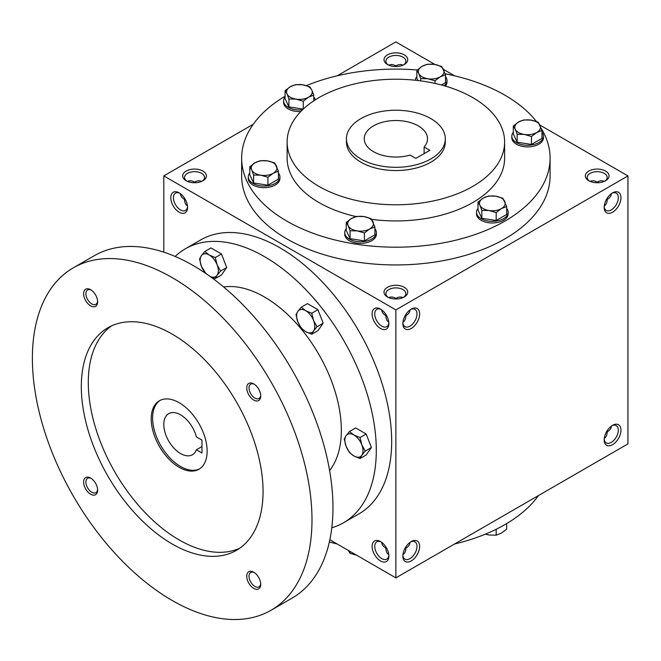<?xml version="1.0" encoding="UTF-8"?>
<svg xmlns="http://www.w3.org/2000/svg" width="661" height="661" viewBox="0 0 661 661"><rect width="100%" height="100%" fill="white"/><g stroke="black" fill="none" stroke-linecap="round" stroke-linejoin="round"><path stroke-width="0.99" d="M187.468 205.893C185.576 204.712 184.609 202.563 184.559 199.432L185.105 199.118M184.559 199.432C181.874 197.829 180.494 195.92 180.42 193.69M187.534 206.571A9.989 5.767 60 0 1 185.493 210.429A9.989 5.767 60 0 1 175.504 204.662A9.989 5.767 60 0 1 175.504 193.128A9.989 5.767 60 0 1 179.866 193.293M194.549 182.758L194.549 182.13C197.284 180.602 199.63 180.37 201.597 181.42M395.873 66.53L395.873 65.902C398.6 64.373 400.954 64.134 402.921 65.191M194.549 182.13L194.549 182.13C191.822 180.602 189.476 180.37 187.509 181.42M403.541 64.902A9.989 5.767 0 0 0 405.862 61.209A9.989 5.767 0 0 0 395.873 55.441A9.989 5.767 0 0 0 385.884 61.209A9.989 5.767 0 0 0 388.205 64.902M395.873 65.902L395.873 65.902C393.146 64.373 390.791 64.134 388.825 65.191M387.486 64.522A11.865 6.85 0 0 0 404.259 64.522A11.865 6.85 0 0 0 404.259 54.838A11.865 6.85 0 0 0 387.486 54.838A11.865 6.85 0 0 0 387.486 64.522L387.486 64.522M387.486 296.979A11.865 6.85 0 0 0 404.259 296.979A11.865 6.85 0 0 0 404.259 287.295A11.865 6.85 0 0 0 387.486 287.295A11.865 6.85 0 0 0 387.486 296.979L387.486 296.979M403.541 297.367A9.989 5.767 0 0 0 405.862 293.666A9.989 5.767 0 0 0 395.873 287.899A9.989 5.767 0 0 0 385.884 293.666A9.989 5.767 0 0 0 388.205 297.367M388.792 322.122C386.892 320.949 385.925 318.792 385.884 315.669L386.429 315.355M402.954 322.122C404.846 320.949 405.821 318.792 405.862 315.669L405.317 315.355M588.802 180.75A11.865 6.85 0 0 0 605.583 180.75A11.865 6.85 0 0 0 605.583 171.067A11.865 6.85 0 0 0 588.802 171.067A11.865 6.85 0 0 0 588.802 180.75L588.802 180.75M604.865 181.131A9.989 5.767 0 0 0 607.186 177.437A9.989 5.767 0 0 0 597.189 171.67A9.989 5.767 0 0 0 587.199 177.437A9.989 5.767 0 0 0 589.521 181.131M604.278 205.893C606.17 204.712 607.137 202.563 607.186 199.432L606.641 199.118M606.641 431.583L607.186 431.897C607.137 435.029 606.17 437.177 604.278 438.359M405.317 547.82L405.862 548.134C405.821 551.257 404.846 553.414 402.954 554.587M386.429 547.82L385.884 548.134C385.925 551.257 386.892 553.414 388.792 554.587M597.189 182.758L597.189 182.13C599.924 180.602 602.27 180.37 604.237 181.42M597.189 182.13C594.462 180.602 592.116 180.37 590.149 181.42M395.873 298.987L395.873 298.359C398.6 296.839 400.954 296.599 402.921 297.648M395.873 298.359C393.146 296.839 390.791 296.599 388.825 297.648M329.839 539.756L395.873 577.879L627.95 443.886L627.95 175.909L539.938 125.094M395.873 577.879L395.873 309.902L163.796 175.909L163.796 252.155M163.796 175.909L253.27 124.251M337.151 75.817L395.873 41.916L434.955 64.481M186.162 180.75A11.865 6.85 0 0 0 202.944 180.75A11.865 6.85 0 0 0 202.944 171.067A11.865 6.85 0 0 0 186.162 171.067A11.865 6.85 0 0 0 186.162 180.75L186.162 180.75M541.376 128.647A154.22 89.037 180 0 1 550.092 158.153L550.092 175.909A154.22 89.037 180 0 1 395.873 264.945A154.22 89.037 180 0 1 241.653 175.909L241.653 158.153A154.22 89.037 180 0 1 285.073 96.217M454.586 75.817L443.473 69.405M395.873 309.902L627.95 175.909M604.187 207.389A11.865 6.85 120 0 0 612.573 212.231A11.865 6.85 120 0 0 620.96 197.705A11.865 6.85 120 0 0 612.573 192.863A11.865 6.85 120 0 0 604.187 207.389M620.96 430.171A11.865 6.85 -60 0 1 612.573 444.696A11.865 6.85 -60 0 1 604.187 439.854A11.865 6.85 -60 0 1 612.573 425.329A11.865 6.85 -60 0 1 620.96 430.171M402.863 323.617A11.865 6.85 120 0 0 411.249 328.459A11.865 6.85 120 0 0 419.636 313.934A11.865 6.85 120 0 0 411.249 309.092A11.865 6.85 120 0 0 402.863 323.617M419.636 546.399A11.865 6.85 -60 0 1 411.249 560.925A11.865 6.85 -60 0 1 402.863 556.083A11.865 6.85 -60 0 1 411.249 541.557A11.865 6.85 -60 0 1 419.636 546.399M179.172 192.855A11.865 6.85 60 0 1 179.172 192.863A11.865 6.85 60 0 1 187.559 207.389A11.865 6.85 60 0 1 179.172 212.231A11.865 6.85 60 0 1 170.786 197.705A11.865 6.85 60 0 1 179.172 192.855M380.496 309.092L380.496 309.092A11.865 6.85 60 0 1 388.883 323.617A11.865 6.85 60 0 1 380.496 328.459A11.865 6.85 60 0 1 372.102 313.934A11.865 6.85 60 0 1 380.496 309.092M380.496 560.925A11.865 6.85 -120 0 0 388.883 556.083A11.865 6.85 -120 0 0 380.496 541.557A11.865 6.85 -120 0 0 372.102 546.399A11.865 6.85 -120 0 0 380.496 560.925M430.823 118.6A49.426 28.539 180 0 1 445.299 138.777A49.426 28.539 180 0 1 395.873 167.316A49.426 28.539 180 0 1 346.447 138.777A49.426 28.539 180 0 1 376.96 112.411A49.426 28.539 180 0 1 430.823 118.6M415.868 158.392L410.134 155.079A31.637 18.26 180 0 1 364.236 138.777A31.637 18.26 180 0 1 395.873 120.517A31.637 18.26 180 0 1 427.51 138.777A31.637 18.26 180 0 1 424.114 147.015L429.848 150.32L415.868 158.392M445.299 138.777L445.299 142.008A49.426 28.539 180 0 1 395.873 170.546A49.426 28.539 180 0 1 346.447 142.008L346.447 138.777M472.764 97.613A108.743 62.778 180 0 1 504.616 142.008A108.743 62.778 180 0 1 395.873 204.786A108.743 62.778 180 0 1 287.13 142.008A108.743 62.778 180 0 1 354.255 84.005A108.743 62.778 180 0 1 472.764 97.613M504.616 142.008L504.616 158.153A108.743 62.778 180 0 1 371.598 219.353M356.056 216.577A108.743 62.778 180 0 1 287.13 158.153L287.13 142.008M445.2 73.792A154.22 89.037 180 0 1 504.921 95.192A154.22 89.037 180 0 1 536.426 121.508M550.092 158.153A154.22 89.037 180 0 1 395.873 247.189A154.22 89.037 180 0 1 241.653 158.153M306.415 85.624A154.22 89.037 180 0 1 417.207 69.967M538.475 495.552A154.22 89.037 180 0 1 454.586 543.978M337.151 543.978A154.22 89.037 180 0 1 329.36 541.979M424.114 147.015L424.114 153.633M410.564 541.987A9.989 5.767 -60 0 1 414.926 541.83A9.989 5.767 -60 0 1 416.992 546.399A9.989 5.767 -60 0 1 412.629 556.455A9.989 5.767 -60 0 1 404.929 559.132A9.989 5.767 -60 0 1 402.888 555.273M410.002 542.384C409.927 544.614 408.548 546.531 405.862 548.134M402.888 322.808A9.989 5.767 120 0 0 404.929 326.666A9.989 5.767 120 0 0 414.926 320.899A9.989 5.767 120 0 0 414.926 309.356A9.989 5.767 120 0 0 410.564 309.522M405.862 315.669C408.548 314.066 409.927 312.149 410.002 309.918M611.879 425.758A9.989 5.767 -60 0 1 616.242 425.593A9.989 5.767 -60 0 1 618.308 430.171A9.989 5.767 -60 0 1 613.953 440.226A9.989 5.767 -60 0 1 606.253 442.903A9.989 5.767 -60 0 1 604.212 439.044M611.318 426.155C611.251 428.386 609.872 430.303 607.186 431.897M604.212 206.571A9.989 5.767 120 0 0 606.253 210.429A9.989 5.767 120 0 0 616.242 204.662A9.989 5.767 120 0 0 616.242 193.128A9.989 5.767 120 0 0 611.879 193.293M607.186 199.432C609.872 197.829 611.251 195.92 611.318 193.69M381.182 541.987A9.989 5.767 -120 0 0 376.82 541.83A9.989 5.767 -120 0 0 375.291 549.828A9.989 5.767 -120 0 0 381.818 558.636A9.989 5.767 -120 0 0 386.809 559.132A9.989 5.767 -120 0 0 388.85 555.273M385.884 548.134C383.198 546.531 381.818 544.614 381.744 542.384M388.85 322.808A9.989 5.767 60 0 1 386.809 326.666A9.989 5.767 60 0 1 376.82 320.899A9.989 5.767 60 0 1 376.82 309.356A9.989 5.767 60 0 1 381.182 309.522M381.744 309.918C381.818 312.149 383.198 314.066 385.884 315.669M202.225 181.131A9.989 5.767 0 0 0 204.538 177.437A9.989 5.767 0 0 0 194.549 171.67A9.989 5.767 0 0 0 184.559 177.437A9.989 5.767 0 0 0 186.881 181.131M201.96 440.094L201.96 453.008L196.391 449.794A23.73 13.699 60 0 1 192.434 454.751A23.73 13.699 60 0 1 168.712 441.052A23.73 13.699 60 0 1 168.712 413.654A23.73 13.699 60 0 1 196.391 436.88L201.96 440.094M201.96 446.572L196.391 449.794M331.797 527.767A158.169 91.317 -120 0 0 343.538 522.752L358.923 513.878A158.169 91.317 -120 0 0 358.923 331.235A158.169 91.317 -120 0 0 200.746 239.91L185.369 248.792A158.169 91.317 -120 0 0 175.157 256.46M343.538 522.752A158.169 91.317 -120 0 0 343.538 340.109A158.169 91.317 -120 0 0 185.369 248.792M329.599 470.549A108.743 62.787 -120 0 0 318.825 354.379A108.743 62.787 -120 0 0 223.608 286.965M271.043 610.268L292.013 598.164A197.713 114.155 -120 0 0 292.013 369.863A197.713 114.155 -120 0 0 94.3 255.708L73.33 267.821A197.713 114.155 -120 0 0 43.023 426.254A197.713 114.155 -120 0 0 172.182 600.477A197.713 114.155 -120 0 0 271.043 610.268A197.713 114.155 -120 0 0 271.043 381.967A197.713 114.155 -120 0 0 73.33 267.821M172.182 543.978A128.515 74.197 -120 0 0 236.44 550.34A128.515 74.197 -120 0 0 236.44 401.946A128.515 74.197 -120 0 0 107.925 327.749A128.515 74.197 -120 0 0 88.227 430.732A128.515 74.197 -120 0 0 172.182 543.978M90.623 305.853A9.882 5.709 -120 0 0 97.613 301.821A9.882 5.709 -120 0 0 90.623 289.708A9.882 5.709 -120 0 0 83.633 293.748A9.882 5.709 -120 0 0 90.623 305.853M253.741 588.381A9.882 5.709 -120 0 0 260.731 584.341A9.882 5.709 -120 0 0 253.741 572.236A9.882 5.709 -120 0 0 246.751 576.268A9.882 5.709 -120 0 0 253.741 588.381M90.623 494.205A9.882 5.709 -120 0 0 97.613 490.173A9.882 5.709 -120 0 0 90.623 478.06A9.882 5.709 -120 0 0 83.633 482.1A9.882 5.709 -120 0 0 90.623 494.205M253.741 400.029A9.882 5.709 -120 0 0 260.731 395.997A9.882 5.709 -120 0 0 253.741 383.884A9.882 5.709 -120 0 0 246.751 387.924A9.882 5.709 -120 0 0 253.741 400.029M111.519 325.898A128.515 74.197 -120 0 0 96.192 429.881A128.515 74.197 -120 0 0 179.172 539.946A128.515 74.197 -120 0 0 239.844 548.159M179.172 467.294A39.544 22.829 -120 0 0 198.944 469.252A39.544 22.829 -120 0 0 198.944 423.594A39.544 22.829 -120 0 0 159.4 400.764A39.544 22.829 -120 0 0 153.344 432.451A39.544 22.829 -120 0 0 179.172 467.294M160.111 400.384A39.544 22.829 -120 0 0 154.93 432.277A39.544 22.829 -120 0 0 180.569 466.492A39.544 22.829 -120 0 0 199.63 468.831M254.336 384.256A8.279 4.784 -120 0 0 250.734 384.132A8.279 4.784 -120 0 0 249.47 390.767A8.279 4.784 -120 0 0 254.873 398.062A8.279 4.784 -120 0 0 259.013 398.476A8.279 4.784 -120 0 0 260.707 395.295M91.218 478.432A8.279 4.784 -120 0 0 87.624 478.308A8.279 4.784 -120 0 0 86.351 484.943A8.279 4.784 -120 0 0 91.763 492.238A8.279 4.784 -120 0 0 95.903 492.652A8.279 4.784 -120 0 0 97.588 489.471M254.336 572.608A8.279 4.784 -120 0 0 250.734 572.484A8.279 4.784 -120 0 0 249.47 579.119A8.279 4.784 -120 0 0 254.873 586.414A8.279 4.784 -120 0 0 259.013 586.819A8.279 4.784 -120 0 0 260.707 583.646M91.218 290.08A8.279 4.784 -120 0 0 87.624 289.956A8.279 4.784 -120 0 0 86.351 296.591A8.279 4.784 -120 0 0 91.763 303.886A8.279 4.784 -120 0 0 95.903 304.3A8.279 4.784 -120 0 0 97.588 301.119M359.989 458.56L353.932 455.999L349.495 452.496L346.058 446.208A12.848 7.42 -120 0 1 346.058 435.715L349.495 431.509L355.676 427.948L366.169 434.004L371.416 447.522L366.169 454.991L359.989 458.56L361.798 455.297A12.848 7.42 -120 0 0 361.798 444.803A12.848 7.42 -120 0 0 353.932 435.012A12.848 7.42 -120 0 0 346.058 435.715L344.249 438.978L346.058 446.208A12.848 7.42 -120 0 0 353.932 455.999A12.848 7.42 -120 0 0 361.798 455.297L365.236 451.091L361.798 444.803L359.989 437.574L366.169 434.004M365.236 451.091L371.416 447.522M349.495 431.509L353.932 435.012L359.989 437.574M311.752 334.243L305.696 331.682L301.259 328.187L297.83 321.89A12.848 7.42 -120 0 1 297.83 311.397L301.259 307.2L307.439 303.63L317.933 309.687L323.179 323.212L317.933 330.674L311.752 334.243L313.57 330.979A12.848 7.42 -120 0 0 313.57 320.486A12.848 7.42 -120 0 0 305.696 310.695A12.848 7.42 -120 0 0 297.83 311.397L296.012 314.661L297.83 321.89A12.848 7.42 -120 0 0 305.696 331.682A12.848 7.42 -120 0 0 313.57 330.979L316.999 326.782L313.57 320.486L311.752 313.256L317.933 309.687M316.999 326.782L323.179 323.212M301.259 307.2L305.696 310.695L311.752 313.256M205.769 273.439L201.365 266.201A12.848 7.42 -120 0 1 201.365 255.708L204.794 251.502L210.975 247.933L221.468 253.998L226.715 267.515L221.468 274.984L215.288 278.545L217.097 275.282A12.848 7.42 -120 0 0 217.097 264.788A12.848 7.42 -120 0 0 209.231 255.006A12.848 7.42 -120 0 0 201.365 255.708L199.548 258.972L201.365 266.201A12.848 7.42 -120 0 0 206.579 274.001M209.95 276.372A12.848 7.42 -120 0 0 217.097 275.282L220.534 271.084L217.097 264.788L215.288 257.559L221.468 253.998M210.024 276.422L215.288 278.545M220.534 271.084L226.715 267.515M204.794 251.502L209.231 255.006L215.288 257.559M485.331 534.171L489.016 535.005L496.18 535.17L501.426 533.08L506.673 529.114L506.673 523.578M503.856 525.214A15.814 9.13 180 0 1 502.847 525.784M496.18 529.279L496.18 535.17M348.149 550.142L350.074 553.34L357.237 555.389M350.074 551.439L350.074 553.34M496.18 212.561L489.016 210.52L481.844 210.347L479.927 205.274A12.848 7.42 0 0 0 489.016 210.52A12.848 7.42 0 0 0 501.426 208.595A12.848 7.42 0 0 0 504.748 201.431A12.848 7.42 0 0 0 495.667 196.185A12.848 7.42 0 0 0 483.249 198.102A12.848 7.42 0 0 0 479.927 205.274L478.002 202.068L483.249 198.102L488.496 196.011L495.667 196.185L502.831 198.234L506.673 206.505L501.426 208.595L496.18 212.561L496.18 220.51L506.673 214.445L506.673 206.505M478.002 202.068L478.002 210.016L481.844 218.287L481.844 210.347M481.844 218.287L496.18 220.51M478.002 208.372A15.814 9.13 0 0 0 476.523 212.231L476.523 213.842A15.814 9.13 0 0 0 492.338 222.98A15.814 9.13 0 0 0 508.152 213.842L508.152 212.231A15.814 9.13 0 0 0 506.673 208.372M476.523 212.231A15.814 9.13 0 0 0 492.338 221.361A15.814 9.13 0 0 0 508.152 212.231M364.401 232.953L357.237 230.904L350.074 230.73L348.149 225.657A12.848 7.42 0 0 0 357.237 230.904A12.848 7.42 0 0 0 369.648 228.987A12.848 7.42 0 0 0 372.978 221.815A12.848 7.42 0 0 0 363.889 216.568A12.848 7.42 0 0 0 351.478 218.494A12.848 7.42 0 0 0 348.149 225.657L346.232 222.46L351.478 218.494L356.725 216.395L363.889 216.568L371.052 218.617L374.894 226.888L369.648 228.987L364.401 232.953L364.401 240.893L374.894 234.837L374.894 226.888M346.232 222.46L346.232 230.4L350.074 238.671L350.074 230.73M350.074 238.671L364.401 240.893M346.232 228.756A15.814 9.13 0 0 0 344.745 232.614L344.745 234.234A15.814 9.13 0 0 0 360.567 243.364A15.814 9.13 0 0 0 376.382 234.234L376.382 232.614A15.814 9.13 0 0 0 374.894 228.756M344.745 232.614A15.814 9.13 0 0 0 360.567 241.744A15.814 9.13 0 0 0 376.382 232.614M267.936 177.255L260.773 175.206L253.601 175.041L251.684 169.96A12.848 7.42 0 0 0 260.773 175.206A12.848 7.42 0 0 0 273.183 173.289A12.848 7.42 0 0 0 276.513 166.126A12.848 7.42 0 0 0 267.424 160.879A12.848 7.42 0 0 0 255.014 162.796A12.848 7.42 0 0 0 251.684 169.96L249.767 166.762L255.014 162.796L260.252 160.706L267.424 160.879L274.588 162.92L278.43 171.199L273.183 173.289L267.936 177.255L267.936 185.196L278.43 179.139L278.43 171.199M249.767 166.762L249.767 174.702L253.601 182.981L253.601 175.041M253.601 182.981L267.936 185.196M249.767 173.058A15.814 9.13 0 0 0 248.28 176.925L248.28 178.536A15.814 9.13 0 0 0 264.094 187.666A15.814 9.13 0 0 0 279.917 178.536L279.917 176.925A15.814 9.13 0 0 0 278.43 173.058M248.28 176.925A15.814 9.13 0 0 0 264.094 186.055A15.814 9.13 0 0 0 279.917 176.925M303.25 101.174L296.078 99.133L288.915 98.96L286.99 93.887A12.848 7.42 0 0 0 296.078 99.133A12.848 7.42 0 0 0 308.497 97.208A12.848 7.42 0 0 0 311.818 90.045A12.848 7.42 0 0 0 302.73 84.798A12.848 7.42 0 0 0 290.319 86.715A12.848 7.42 0 0 0 286.99 93.887L285.073 90.681L290.319 86.715L295.566 84.625L302.73 84.798L309.902 86.839L311.818 90.045L313.744 95.118L308.497 97.208L303.25 101.174L303.25 109.115L288.915 106.9L288.915 98.96M285.073 96.985A15.814 9.13 0 0 0 283.586 100.844L283.586 102.455A15.814 9.13 0 0 0 300.78 111.552M283.586 100.844A15.814 9.13 0 0 0 302.531 109.792M315.148 99.943A15.814 9.13 0 0 0 313.744 96.985M285.073 90.681L285.073 98.621L288.915 106.9M313.744 100.86L313.744 95.118M435.021 80.791L427.857 78.742L420.685 78.576L418.768 73.495A12.848 7.42 0 0 0 427.857 78.742A12.848 7.42 0 0 0 440.267 76.825A12.848 7.42 0 0 0 443.597 69.661A12.848 7.42 0 0 0 434.508 64.414A12.848 7.42 0 0 0 422.09 66.331A12.848 7.42 0 0 0 418.768 73.495L416.843 70.297L422.09 66.331L427.337 64.241L434.508 64.414L441.672 66.455L445.514 74.734L440.267 76.825L435.021 80.791L435.021 83.435M420.685 80.882L420.685 78.576M445.374 86.104A15.814 9.13 0 0 0 447.001 82.071L447.001 80.46A15.814 9.13 0 0 0 445.514 76.593M416.843 76.593A15.814 9.13 0 0 0 415.372 80.245M444.093 85.732A15.814 9.13 0 0 0 447.001 80.46M416.843 70.297L416.843 78.238L417.909 80.526M441.465 85.013L445.514 82.675L445.514 74.734M531.485 136.488L524.322 134.439L517.158 134.266L515.233 129.192A12.848 7.42 0 0 0 524.322 134.439A12.848 7.42 0 0 0 536.732 132.522A12.848 7.42 0 0 0 540.062 125.35A12.848 7.42 0 0 0 530.973 120.104A12.848 7.42 0 0 0 518.563 122.029A12.848 7.42 0 0 0 515.233 129.192L513.316 125.995L518.563 122.029L523.809 119.93L530.973 120.104L538.137 122.153L541.979 130.424L536.732 132.522L531.485 136.488L531.485 144.429L541.979 138.372L541.979 130.424M513.316 125.995L513.316 133.935L517.158 142.206L517.158 134.266M517.158 142.206L531.485 144.429M513.316 132.291A15.814 9.13 0 0 0 511.829 136.149L511.829 137.769A15.814 9.13 0 0 0 527.643 146.899A15.814 9.13 0 0 0 543.466 137.769L543.466 136.149A15.814 9.13 0 0 0 541.979 132.291M511.829 136.149A15.814 9.13 0 0 0 527.643 145.28A15.814 9.13 0 0 0 543.466 136.149"/></g></svg>
